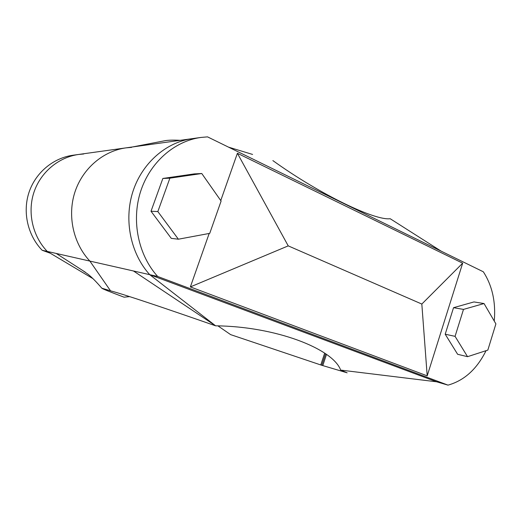 <?xml version="1.0" encoding="UTF-8"?>
<svg xmlns="http://www.w3.org/2000/svg" width="522" height="522" viewBox="0 0 522 522"><rect width="100%" height="100%" fill="white"/><g stroke="black" fill="none" stroke-linecap="round" stroke-linejoin="round"><path stroke-width="0.78" d="M217.968 325.891L230.626 334.628L321.78 365.289L325.558 353.831L321.78 365.289L347.143 372.812L340.664 370.091L436.601 381.797L149.749 274.676L215.606 325.819C275.59 326.42 332.853 348.644 340.664 370.091M131.655 147.361L125.965 147.87C103.239 150.995 82.554 168.502 74.861 192.272C67.188 216.043 73.413 243.663 89.882 261.091L133.469 270.983L215.606 325.819C167.719 309.122 126.344 295.1 111.238 291.022L101.803 288.19C102.116 288.718 109.542 291.72 124.073 297.188L129.639 296.613M494.256 321.063C495.92 302.094 492.279 285.664 483.333 271.792L207.528 136.868L200.885 137.449C174.341 141.077 149.768 162.518 140.483 191.868C131.211 221.204 138.428 255.291 157.677 276.477L149.749 274.676C130.807 253.927 123.694 220.597 132.79 191.913C141.886 163.223 166.022 142.238 192.148 138.663C166.022 142.238 141.886 163.223 132.79 191.913C123.694 220.597 130.807 253.927 149.749 274.676L133.469 270.983M200.885 137.449L125.965 147.87C103.239 150.995 82.554 168.502 74.861 192.272C67.188 216.043 73.413 243.663 89.882 261.091L110.527 290.813L89.882 261.091L56.219 253.451L85.373 272.243M180.207 140.327C174.452 140 169.663 140.072 165.833 140.548L132.497 146.963M228.525 147.139L252.589 154.44M272.862 160.587C319.966 194.491 375.044 220.799 390.175 218.718L441.201 251.18M50.275 253.216L42.138 250.26L47.267 251.421C32.742 236.401 27.229 212.813 33.865 192.527C40.527 172.24 58.594 157.22 78.659 154.453L83.69 153.99M92.988 278.663L47.267 251.421L56.219 253.451M47.267 251.421C32.742 236.401 27.229 212.813 33.865 192.527C40.527 172.24 58.594 157.22 78.659 154.453L125.965 147.87M42.138 250.26C27.855 235.533 22.426 212.428 28.945 192.559C35.476 172.684 53.218 157.97 72.95 155.243L78.659 154.453M149.749 274.676L436.601 381.797L448.013 385.132C464.241 380.577 476.919 369.093 486.047 350.68M445.201 334.217L457.624 354.281L467.549 356.683L487.835 350.099L495.9 323.888L484.031 303.543L473.937 301.938L453.54 307.686L445.201 334.217L455.067 336.344L467.549 356.683M237.399 153.279L288.229 245.875L421.828 304.058L462.668 263.179L237.399 153.279L220.754 200.559M209.178 233.464L190.367 286.911L427.198 375.847L421.828 304.058M462.668 263.179L427.198 375.847M157.677 276.477L448.013 385.132M151.015 211.247L171.288 238.371L178.387 239.207L209.74 233.36L221.106 201.061L201.773 173.519L194.308 173.891L162.857 178.459L151.015 211.247L157.846 211.573L178.387 239.207M484.031 303.543L463.49 309.402L453.54 307.686M463.49 309.402L455.067 336.344M288.229 245.875L190.367 286.911M201.773 173.519L169.878 178.165L162.857 178.459M169.878 178.165L157.846 211.573M322.792 365.609L326.459 354.484M320.776 364.95L324.658 353.192M101.803 288.19C96.296 281.763 91.644 277.071 87.846 274.109L82.235 270.22"/></g></svg>
